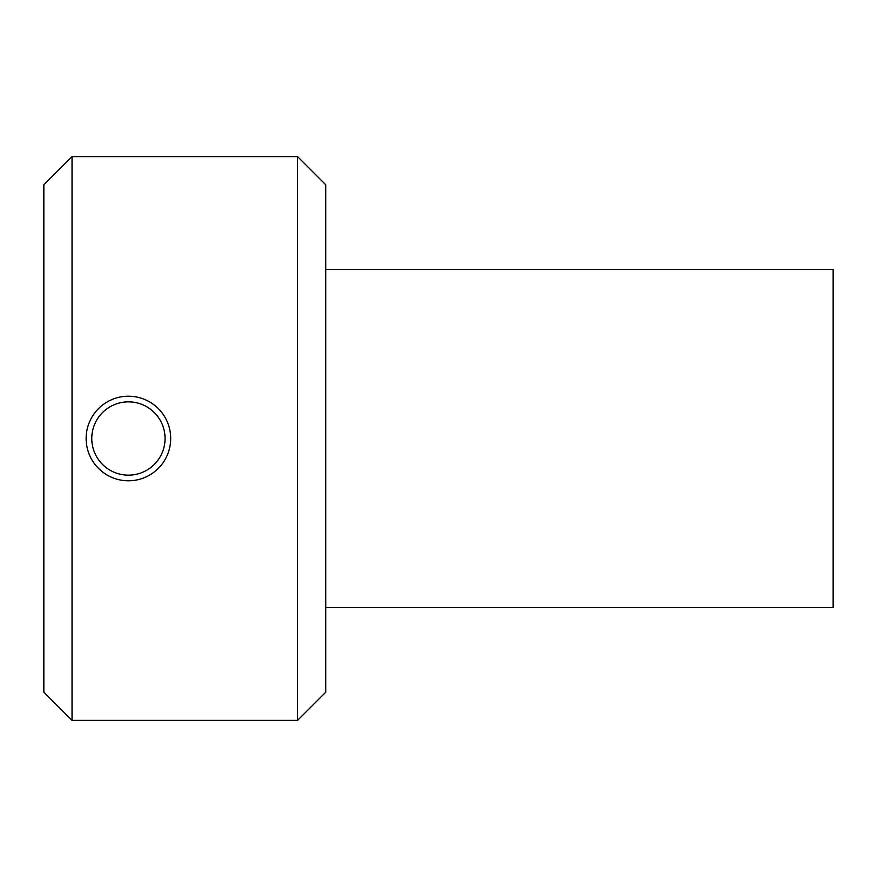<?xml version="1.0" encoding="UTF-8"?>
<svg xmlns="http://www.w3.org/2000/svg" width="877" height="877" viewBox="0 0 877 877"><rect width="100%" height="100%" fill="white"/><g stroke="black" fill="none" stroke-linecap="round" stroke-linejoin="round"><path stroke-width="1.32" d="M325.74 607.64L833.15 607.64L833.15 269.36L325.74 269.36M128.415 475.148A36.648 36.648 0 0 1 96.678 420.182A36.648 36.648 0 0 1 160.151 420.182A36.648 36.648 0 0 1 128.415 475.148M128.415 480.782A42.282 42.282 0 0 0 170.697 438.5A42.282 42.282 0 0 0 128.415 396.218A42.282 42.282 0 0 0 86.132 438.5A42.282 42.282 0 0 0 128.415 480.782M72.035 438.5L72.035 156.61L297.555 156.61L297.555 720.39L72.035 720.39L72.035 438.5M72.035 156.61L43.85 184.795L43.85 692.205L72.035 720.39M297.555 720.39L325.74 692.205L325.74 184.795L297.555 156.61"/></g></svg>
